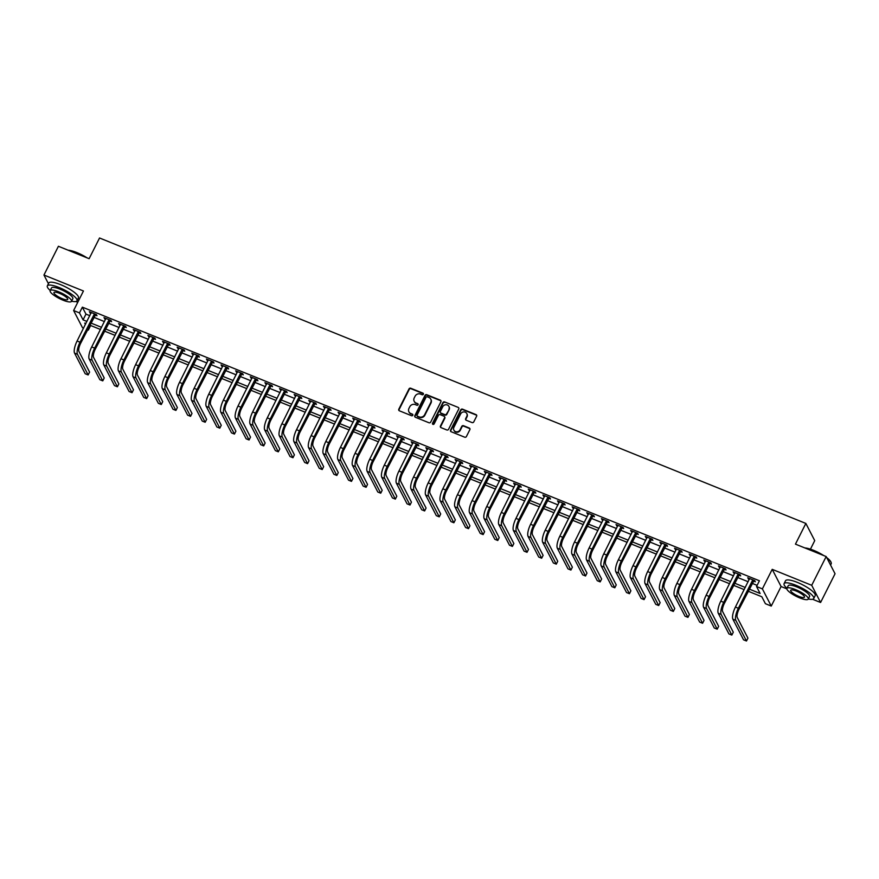 <?xml version="1.0" encoding="UTF-8"?>
<svg xmlns="http://www.w3.org/2000/svg" width="879" height="879" viewBox="0 0 879 879"><rect width="100%" height="100%" fill="white"/><g stroke="black" fill="none" stroke-linecap="round" stroke-linejoin="round"><path stroke-width="1.32" d="M423.348 394.275A0.912 0.835 -27.3 0 0 422.942 393.155L410.735 388.232A1.308 1.198 -27.3 0 0 409.021 388.892L398.802 409.207A1.308 1.198 -27.3 0 0 399.385 410.801L411.592 415.734A0.912 0.835 -27.3 0 0 412.8 414.525A0.912 0.835 -27.3 0 0 412.383 414.152L410.801 413.515A4.164 3.835 -27.3 0 1 408.944 408.416L409.801 406.724A4.164 3.835 -27.3 0 1 415.284 404.604L416.866 405.241A0.912 0.835 -27.3 0 0 418.074 404.032A0.912 0.835 -27.3 0 0 417.668 403.659L416.086 403.021A4.164 3.835 -27.3 0 1 414.229 397.923L415.075 396.231A4.164 3.835 -27.3 0 1 420.569 394.1L422.151 394.737A0.912 0.835 -27.3 0 0 423.348 394.275M423.436 393.781A0.912 0.835 -27.3 0 0 423.184 393.627L410.976 388.694A1.308 1.198 -27.3 0 0 409.262 389.353L399.044 409.669A1.308 1.198 -27.3 0 0 398.945 410.493M412.877 414.778A0.912 0.835 -27.3 0 0 412.625 414.624L410.801 413.515M418.151 404.285A0.912 0.835 -27.3 0 0 417.899 404.12L416.086 403.021M472.045 422.579A1.308 1.198 -27.3 0 0 473.759 421.909L476.627 416.217A1.308 1.198 -27.3 0 0 476.044 414.624L462.486 409.142A1.308 1.198 -27.3 0 0 460.772 409.812L450.553 430.128A1.308 1.198 -27.3 0 0 451.136 431.721L464.694 437.193A1.308 1.198 -27.3 0 0 466.408 436.533L469.869 429.644A1.308 1.198 -27.3 0 0 469.287 428.051L463.486 425.711A1.308 1.198 -27.3 0 0 461.772 426.37L460.058 429.787A3.483 3.208 -27.3 0 1 453.883 430.15A3.483 3.208 -27.3 0 1 453.905 427.304L460.64 413.932A3.483 3.208 -27.3 0 1 466.804 413.569A3.483 3.208 -27.3 0 1 466.782 416.415L465.661 418.646A1.308 1.198 -27.3 0 0 466.244 420.239L472.045 422.579M826.172 556.55L835.05 573.745L820.59 602.489L811.713 585.304L826.172 556.55L795.451 544.134L805.856 523.434L99.547 237.989L89.131 258.69L58.41 246.274L43.95 275.028L83.45 290.993L73.616 310.54L79.473 312.902L82.362 307.156L759.423 580.777L756.522 586.524L762.379 588.886L771.257 606.07L765.411 603.708L761.807 596.742L748.106 591.204M811.713 585.304L772.212 569.339L762.379 588.886M440.895 401.78A1.308 1.198 -27.3 0 0 440.313 400.187L426.765 394.704A1.308 1.198 -27.3 0 0 425.04 395.363L414.822 415.69A1.308 1.198 -27.3 0 0 415.404 417.283L428.963 422.755A1.308 1.198 -27.3 0 0 430.677 422.096L440.895 401.78M444.62 401.923L458.179 407.406A1.308 1.198 -27.3 0 1 458.761 408.999L448.543 429.315A1.308 1.198 -27.3 0 1 446.829 429.974L441.027 427.633A1.308 1.198 -27.3 0 1 440.445 426.04L444.587 417.8A1.308 1.198 -27.3 0 0 444.005 416.206L440.159 414.646A1.308 1.198 -27.3 0 0 438.445 415.317L434.127 423.898A0.912 0.835 -27.3 0 1 432.512 423.986A0.912 0.835 -27.3 0 1 432.523 423.238L442.906 402.582A1.308 1.198 -27.3 0 1 444.62 401.923L458.179 407.406M43.95 275.028L48.433 283.708M82.362 307.156L85.966 314.122L89.823 315.682M93.734 317.264L104.458 321.593M108.37 323.175L119.083 327.504M122.994 329.087L133.718 333.416M137.629 334.998L148.342 339.327M152.254 340.909L162.978 345.249M166.889 346.82L177.602 351.161M181.513 352.732L192.237 357.072M196.149 358.654L206.862 362.983M210.773 364.565L221.497 368.894M225.398 370.477L236.121 374.806M240.033 376.388L250.757 380.717M254.657 382.299L265.381 386.628M269.293 388.21L280.016 392.539M283.917 394.122L294.641 398.451M298.552 400.033L309.265 404.362M313.177 405.944L323.901 410.284M327.812 411.855L338.525 416.196M342.436 417.767L353.16 422.107M357.072 423.689L367.785 428.018M371.696 429.6L382.42 433.929M386.331 435.512L397.044 439.841M400.956 441.423L411.68 445.752M415.591 447.334L426.304 451.663M430.216 453.245L440.939 457.574M444.851 459.157L455.564 463.486M459.475 465.068L470.199 469.397M474.111 470.979L484.823 475.319M488.735 476.89L499.459 481.231M503.37 482.802L514.083 487.142M517.995 488.724L528.718 493.053M532.619 494.635L543.343 498.964M547.254 500.547L557.978 504.876M561.879 506.458L572.603 510.787M576.514 512.369L587.227 516.698M591.138 518.28L601.862 522.609M605.774 524.192L616.487 528.521M620.398 530.103L631.122 534.432M635.034 536.014L645.746 540.354M649.658 541.925L660.382 546.266M664.293 547.837L675.006 552.177M678.918 553.759L689.641 558.088M693.553 559.67L704.266 563.999M708.177 565.582L718.901 569.911M722.813 571.493L733.525 575.822M737.437 577.404L748.161 581.733M752.072 583.315L757.116 585.359M95.064 314.957L96.976 315.726L96.371 314.561L89.35 311.726L91.02 313.32M109.699 320.868L111.6 321.637L111.007 320.472L103.986 317.638L105.645 319.231M124.324 326.779L126.235 327.548L125.631 326.384L118.61 323.549L120.28 325.142M138.959 332.691L140.86 333.46L140.266 332.295L133.245 329.46L134.905 331.053M153.583 338.602L155.495 339.371L154.891 338.206L147.87 335.371L149.54 336.965M168.219 344.513L170.119 345.282L169.526 344.128L162.505 341.283L164.164 342.876M182.843 350.424L184.755 351.193L184.15 350.04L177.129 347.194L178.8 348.787M197.478 356.336L199.379 357.105L198.786 355.951L191.765 353.105L193.424 354.698M212.103 362.247L214.015 363.027L213.41 361.862L206.389 359.028L208.059 360.61M226.738 368.158L228.639 368.938L228.046 367.774L221.025 364.939L222.684 366.521M241.362 374.069L243.274 374.85L242.67 373.685L235.649 370.85L237.308 372.443M255.987 379.992L257.899 380.761L257.305 379.596L250.273 376.761L251.943 378.355M270.622 385.903L272.534 386.672L271.93 385.507L264.909 382.673L266.568 384.266M285.246 391.814L287.158 392.583L286.565 391.419L279.533 388.584L281.203 390.177M299.882 397.726L301.794 398.495L301.189 397.33L294.168 394.495L295.827 396.088M314.506 403.637L316.418 404.406L315.825 403.241L308.793 400.406L310.463 402M329.142 409.548L331.053 410.317L330.449 409.164L323.428 406.318L325.087 407.911M343.766 415.459L345.678 416.228L345.073 415.075L338.052 412.229L339.723 413.822M358.401 421.371L360.313 422.14L359.709 420.986L352.688 418.14L354.347 419.733M373.026 427.282L374.937 428.062L374.333 426.897L367.312 424.063L368.982 425.645M387.661 433.193L389.562 433.973L388.968 432.809L381.947 429.974L383.607 431.556M402.285 439.104L404.197 439.885L403.593 438.72L396.572 435.885L398.242 437.478M416.921 445.027L418.822 445.796L418.228 444.631L411.207 441.796L412.866 443.39M431.545 450.938L433.457 451.707L432.853 450.542L425.832 447.708L427.502 449.301M446.18 456.849L448.081 457.618L447.488 456.454L440.467 453.619L442.126 455.212M460.805 462.761L462.717 463.53L462.112 462.365L455.091 459.53L456.761 461.123M475.44 468.672L477.341 469.441L476.748 468.276L469.727 465.441L471.386 467.035M490.064 474.583L491.976 475.352L491.372 474.199L484.351 471.353L486.021 472.946M504.7 480.494L506.601 481.263L506.007 480.11L498.986 477.264L500.645 478.857M519.324 486.406L521.236 487.175L520.632 486.021L513.611 483.175L515.27 484.768M533.949 492.317L535.86 493.097L535.267 491.932L528.246 489.098L529.905 490.68M548.584 498.228L550.496 499.008L549.891 497.844L542.87 495.009L544.53 496.591M563.208 504.139L565.12 504.92L564.527 503.755L557.495 500.92L559.165 502.513M577.844 510.062L579.755 510.831L579.151 509.666L572.13 506.831L573.789 508.425M592.468 515.973L594.38 516.742L593.786 515.577L586.754 512.743L588.425 514.336M607.103 521.884L609.015 522.653L608.411 521.489L601.39 518.654L603.049 520.247M621.728 527.796L623.64 528.565L623.035 527.4L616.014 524.565L617.684 526.158M636.363 533.707L638.275 534.476L637.671 533.311L630.65 530.476L632.309 532.07M650.987 539.618L652.899 540.387L652.295 539.234L645.274 536.388L646.944 537.981M665.623 545.529L667.535 546.298L666.93 545.145L659.909 542.299L661.568 543.892M680.247 551.441L682.159 552.21L681.555 551.056L674.534 548.21L676.204 549.804M694.882 557.352L696.783 558.132L696.19 556.967L689.169 554.133L690.828 555.715M709.507 563.263L711.419 564.043L710.814 562.879L703.793 560.044L705.463 561.626M724.142 569.174L726.043 569.955L725.45 568.79L718.429 565.955L720.088 567.548M738.767 575.097L740.678 575.866L740.074 574.701L733.053 571.866L734.723 573.46M753.402 581.008L755.303 581.777L754.709 580.612L747.688 577.778L749.347 579.371M810.438 549.177L814.734 540.629L805.856 523.434M772.212 569.339L781.09 586.524L786.837 588.853M812.592 599.258L820.59 602.489M781.09 586.524L771.257 606.07M90.658 325.505L88.35 330.086L87.46 329.735M83.56 328.153L82.494 327.724L73.616 310.54M75.847 301.519L77.77 302.288M749.172 589.062L760.126 593.49L756.522 586.524M79.473 312.902L83.065 319.868L86.933 321.428M90.845 323.011L101.568 327.34M105.48 328.922L116.193 333.262M120.104 334.833L130.828 339.173M134.729 340.744L145.453 345.084M149.364 346.667L160.088 350.996M163.988 352.578L174.712 356.907M178.624 358.489L189.337 362.818M193.248 364.4L203.972 368.73M207.883 370.312L218.596 374.641M222.508 376.223L233.232 380.552M237.143 382.134L247.856 386.463M251.768 388.046L262.491 392.375M266.403 393.957L277.116 398.297M281.027 399.868L291.751 404.208M295.663 405.779L306.375 410.119M310.287 411.702L321.011 416.031M324.922 417.613L335.635 421.942M339.547 423.524L350.271 427.853M354.182 429.435L364.895 433.765M368.806 435.347L379.53 439.676M383.442 441.258L394.155 445.587M398.066 447.169L408.79 451.498M412.69 453.081L423.414 457.41M427.326 458.992L438.05 463.332M441.95 464.903L452.674 469.243M456.586 470.814L467.309 475.154M471.21 476.737L481.934 481.066M485.845 482.648L496.558 486.977M500.47 488.559L511.193 492.888M515.105 494.47L525.818 498.8M529.729 500.382L540.453 504.711M544.365 506.293L555.078 510.622M558.989 512.204L569.713 516.533M573.624 518.116L584.337 522.445M588.249 524.027L598.973 528.367M602.884 529.938L613.597 534.278M617.508 535.849L628.232 540.189M632.144 541.772L642.857 546.101M646.768 547.683L657.492 552.012M661.404 553.594L672.116 557.923M676.028 559.505L686.752 563.835M690.652 565.417L701.376 569.746M705.288 571.328L716.011 575.657M719.912 577.239L730.636 581.568M734.547 583.151L745.271 587.48M85.856 323.571L84.747 323.12L85.428 324.428M87.812 329.043L88.35 330.086M744.194 589.622L733.471 585.293M729.559 583.711L718.846 579.382M714.935 577.8L704.211 573.471M700.299 571.888L689.586 567.559M685.675 565.977L674.951 561.637M671.04 560.066L660.327 555.726M656.415 554.155L645.691 549.814M641.78 548.232L631.067 543.903M627.156 542.321L616.432 537.992M612.52 536.41L601.807 532.081M597.896 530.498L587.172 526.169M583.26 524.587L572.548 520.258M568.636 518.676L557.912 514.347M554.001 512.765L543.288 508.436M539.376 506.853L528.653 502.524M524.752 500.942L514.028 496.602M510.117 495.031L499.393 490.691M495.492 489.12L484.768 484.779M480.857 483.197L470.133 478.868M466.233 477.286L455.509 472.957M451.597 471.375L440.884 467.046M436.973 465.463L426.249 461.134M422.338 459.552L411.625 455.223M407.713 453.641L396.989 449.312M393.078 447.73L382.365 443.401M378.453 441.818L367.73 437.489M363.818 435.907L353.105 431.567M349.194 429.996L338.47 425.656M334.558 424.085L323.846 419.744M319.934 418.162L309.21 413.833M305.299 412.251L294.586 407.922M290.674 406.34L279.951 402.011M276.039 400.428L265.326 396.099M261.415 394.517L250.691 390.188M246.79 388.606L236.066 384.277M232.155 382.695L221.431 378.366M217.531 376.783L206.807 372.454M202.895 370.872L192.171 366.532M188.271 364.961L177.547 360.621M173.635 359.05L162.923 354.709M159.011 353.127L148.287 348.798M144.376 347.216L133.663 342.887M129.751 341.305L119.028 336.976M115.116 335.393L104.403 331.064M100.492 329.482L89.768 325.153M85.966 314.122L83.065 319.868M89.955 312.891L90.339 312.122M104.579 318.802L104.964 318.033M119.214 324.714L119.599 323.944M133.839 330.625L134.223 329.856M148.474 336.536L148.859 335.767M163.098 342.447L163.483 341.678M177.734 348.359L178.118 347.601M192.358 354.27L192.743 353.512M206.994 360.181L207.378 359.423M221.618 366.093L222.002 365.334M236.253 372.004L236.638 371.246M250.878 377.926L251.262 377.157M265.513 383.837L265.897 383.068M280.137 389.749L280.522 388.979M294.773 395.66L295.146 394.891M309.397 401.571L309.782 400.802M324.021 407.482L324.406 406.713M338.657 413.394L339.041 412.636M353.281 419.305L353.666 418.547M367.916 425.216L368.301 424.458M382.541 431.128L382.925 430.369M397.176 437.039L397.561 436.281M411.801 442.961L412.185 442.192M426.436 448.872L426.82 448.103M441.06 454.784L441.445 454.014M455.696 460.695L456.08 459.926M470.32 466.606L470.704 465.837M484.955 472.517L485.34 471.748M499.58 478.429L499.964 477.671M514.215 484.34L514.6 483.582M528.839 490.251L529.224 489.493M543.475 496.163L543.859 495.404M558.099 502.074L558.484 501.316M572.734 507.996L573.119 507.227M587.359 513.907L587.743 513.138M601.983 519.819L602.368 519.049M616.619 525.73L617.003 524.961M631.243 531.641L631.627 530.872M645.878 537.552L646.263 536.783M660.503 543.464L660.887 542.706M675.138 549.375L675.522 548.617M689.762 555.286L690.147 554.528M704.398 561.198L704.782 560.439M719.022 567.109L719.407 566.351M733.657 573.031L734.042 572.262M748.282 578.942L748.666 578.173M414.328 401.549A4.164 3.835 -27.3 0 0 416.327 403.483M409.043 412.042A4.164 3.835 -27.3 0 0 411.042 413.976M440.994 400.956A1.308 1.198 -27.3 0 0 440.555 400.648L427.007 395.165A1.308 1.198 -27.3 0 0 425.282 395.836L415.064 416.152A1.308 1.198 -27.3 0 0 414.965 416.965M427.227 396.792A0.912 0.835 -27.3 0 0 426.029 397.264L417.064 415.097A0.912 0.835 -27.3 0 0 417.47 416.206L419.129 416.877A4.164 3.835 -27.3 0 0 424.623 414.756L430.754 402.56A4.164 3.835 -27.3 0 0 428.897 397.473L427.227 396.792M417.217 416.053A0.912 0.835 -27.3 0 0 417.712 416.668L417.47 416.206M430.897 399.407A4.164 3.835 -27.3 0 1 430.996 403.032L424.865 415.218A4.164 3.835 -27.3 0 1 419.371 417.349L417.712 416.668M444.686 416.987A1.308 1.198 -27.3 0 1 444.829 418.261L440.687 426.502A1.308 1.198 -27.3 0 0 440.588 427.315M444.862 402.384A1.308 1.198 -27.3 0 0 443.148 403.054L432.765 423.711A0.912 0.835 -27.3 0 0 432.677 424.194M448.894 409.251A3.483 3.208 -27.3 0 0 445.84 404.747A3.483 3.208 -27.3 0 0 442.741 406.768L440.368 411.482A1.308 1.198 -27.3 0 0 440.95 413.075L444.807 414.624A1.308 1.198 -27.3 0 0 446.521 413.965L449.125 409.713A3.483 3.208 -27.3 0 0 449.026 406.647M440.511 412.756A1.308 1.198 -27.3 0 0 441.192 413.537L440.95 413.075M449.125 409.713L446.763 414.427A1.308 1.198 -27.3 0 1 445.038 415.086L441.192 413.537M466.914 413.811A3.483 3.208 -27.3 0 1 467.024 416.877L465.903 419.107A1.308 1.198 -27.3 0 0 465.804 419.92M454.014 430.369A3.483 3.208 -27.3 0 0 460.299 430.249L460.058 429.787M469.968 428.831A1.308 1.198 -27.3 0 0 469.529 428.512L463.727 426.172A1.308 1.198 -27.3 0 0 462.013 426.831L460.299 430.249M476.726 415.393A1.308 1.198 -27.3 0 0 476.286 415.086L462.728 409.603A1.308 1.198 -27.3 0 0 461.014 410.273L450.795 430.589A1.308 1.198 -27.3 0 0 450.696 431.402M91.262 312.495L77.088 341.008L80.011 342.195L94.471 313.792M95.767 314.319L80.615 343.359A6.636 2.055 112 0 0 78.923 351.424L89.592 372.081L88.142 374.948L77.473 354.303A9.955 3.076 -68 0 1 80.011 342.195M88.142 374.948L85.219 373.773L74.55 353.116A9.955 3.076 -68 0 1 77.088 341.008M94.756 315.231L94.163 314.078M105.898 318.407L91.713 346.93L94.646 348.106L109.095 319.703M110.391 320.231L95.24 349.271A6.636 2.055 112 0 0 93.548 357.346L104.216 377.992L102.777 380.871L92.108 360.214A9.955 3.076 -68 0 1 94.646 348.106M102.777 380.871L99.843 379.684L89.175 359.039A9.955 3.076 -68 0 1 91.713 346.93M109.392 321.143L108.787 319.989M120.522 324.318L106.348 352.842L109.271 354.017L123.73 325.615M125.027 326.142L109.875 355.182A6.636 2.055 112 0 0 108.183 363.258L118.852 383.903L117.401 386.782L106.733 366.125A9.955 3.076 -68 0 1 109.271 354.017M117.401 386.782L114.479 385.595L103.81 364.95A9.955 3.076 -68 0 1 106.348 352.842M124.016 327.054L123.412 325.9M135.146 330.229L120.972 358.753L123.906 359.929L138.355 331.526M139.651 332.053L124.499 361.093A6.636 2.055 112 0 0 122.807 369.169L133.476 389.815L132.037 392.693L121.368 372.037A9.955 3.076 -68 0 1 123.906 359.929M132.037 392.693L129.103 391.507L118.434 370.861A9.955 3.076 -68 0 1 120.972 358.753M138.651 332.965L138.047 331.812M149.782 336.141L135.608 364.664L138.53 365.84L152.99 337.437M154.286 337.965L139.135 367.004A6.636 2.055 112 0 0 137.443 375.08L148.112 395.726L146.661 398.605L135.992 377.948A9.955 3.076 -68 0 1 138.53 365.84M146.661 398.605L143.738 397.418L133.07 376.772A9.955 3.076 -68 0 1 135.608 364.664M153.276 338.887L152.671 337.723M68.101 250.196A16.196 3.955 26.7 0 1 76.88 252.592A16.196 3.955 26.7 0 1 87.142 257.888M85.604 257.272A16.591 4.054 -153.3 0 0 76.627 252.8A16.591 4.054 -153.3 0 0 68.749 250.46M71.573 301.211A16.591 4.054 -153.3 0 0 76.989 300.794A16.591 4.054 -153.3 0 0 59.168 287.532A16.591 4.054 -153.3 0 0 47.345 285.884A16.591 4.054 -153.3 0 0 50.224 290.477M76.989 300.794L78.429 297.915A16.591 4.054 -153.3 0 0 60.607 284.653A16.591 4.054 -153.3 0 0 48.784 283.005L47.345 285.884M50.158 290.608L51.487 287.971A11.943 2.912 26.7 0 1 60.003 289.158A11.943 2.912 26.7 0 1 72.836 298.706L71.507 301.354A11.943 2.912 -153.3 0 0 58.673 291.795A11.943 2.912 -153.3 0 0 50.158 290.608A11.943 2.912 -153.3 0 0 62.991 300.168A11.943 2.912 -153.3 0 0 71.507 301.354M62.222 298.673A7.702 1.879 -153.3 0 0 67.705 299.442A7.702 1.879 -153.3 0 0 59.442 293.289A7.702 1.879 -153.3 0 0 53.96 292.52A7.702 1.879 -153.3 0 0 62.222 298.673M804.845 547.936A16.196 3.955 26.7 0 1 813.624 550.342A16.196 3.955 26.7 0 1 823.887 555.638M822.348 555.012A16.591 4.054 -153.3 0 0 813.372 550.54A16.591 4.054 -153.3 0 0 805.494 548.199M808.317 598.962A16.591 4.054 -153.3 0 0 813.734 598.533A16.591 4.054 -153.3 0 0 795.913 585.271A16.591 4.054 -153.3 0 0 784.09 583.623A16.591 4.054 -153.3 0 0 786.969 588.227M813.734 598.533L815.174 595.654A16.591 4.054 -153.3 0 0 797.352 582.392A16.591 4.054 -153.3 0 0 785.529 580.744L784.09 583.623M786.903 588.359L788.232 585.711A11.943 2.912 26.7 0 1 796.748 586.897A11.943 2.912 26.7 0 1 809.581 596.445L808.251 599.093A11.943 2.912 -153.3 0 0 795.418 589.545A11.943 2.912 -153.3 0 0 786.903 588.359A11.943 2.912 -153.3 0 0 799.736 597.907A11.943 2.912 -153.3 0 0 808.251 599.093M798.967 596.423A7.702 1.879 -153.3 0 0 804.461 597.182A7.702 1.879 -153.3 0 0 796.187 591.029A7.702 1.879 -153.3 0 0 790.704 590.259A7.702 1.879 -153.3 0 0 798.967 596.423M830.567 565.065L831.193 563.802A16.591 4.054 -153.3 0 0 831.182 562.659A16.591 4.054 -153.3 0 0 826.985 558.121M826.699 557.583A16.196 3.955 26.7 0 1 830.996 562.153A16.196 3.955 26.7 0 1 831.073 562.395M164.406 342.052L150.232 370.575L153.166 371.751L167.614 343.348M168.911 343.876L153.759 372.916A6.636 2.055 112 0 0 152.067 380.992L162.736 401.637L161.297 404.516L150.628 383.87A9.955 3.076 -68 0 1 153.166 371.751M161.297 404.516L158.363 403.329L147.694 382.684A9.955 3.076 -68 0 1 150.232 370.575M167.9 344.799L167.307 343.634M179.041 347.974L164.867 376.487L167.79 377.673L182.239 349.26M183.546 349.787L168.394 378.827A6.636 2.055 112 0 0 166.702 386.903L177.371 407.548L175.921 410.427L165.252 389.782A9.955 3.076 -68 0 1 167.79 377.673M175.921 410.427L172.998 409.24L162.329 388.595A9.955 3.076 -68 0 1 164.867 376.487M182.535 350.71L181.931 349.545M193.666 353.885L179.492 382.398L182.425 383.585L196.874 355.182M198.171 355.698L183.019 384.738A6.636 2.055 112 0 0 181.327 392.814L191.996 413.46L190.556 416.338L179.887 395.693A9.955 3.076 -68 0 1 182.425 383.585M190.556 416.338L187.623 415.152L176.954 394.506A9.955 3.076 -68 0 1 179.492 382.398M197.16 356.621L196.566 355.457M208.301 359.797L194.127 388.309L197.05 389.496L211.498 361.093M212.806 361.61L197.654 390.65A6.636 2.055 112 0 0 195.962 398.725L206.631 419.382L205.181 422.25L194.512 401.604A9.955 3.076 -68 0 1 197.05 389.496M205.181 422.25L202.258 421.074L191.589 400.417A9.955 3.076 -68 0 1 194.127 388.309M211.795 362.533L211.191 361.368M222.925 365.708L208.752 394.221L211.674 395.407L226.134 367.004M227.43 367.521L212.278 396.572A6.636 2.055 112 0 0 210.586 404.637L221.255 425.293L219.816 428.161L209.147 407.515A9.955 3.076 -68 0 1 211.674 395.407M219.816 428.161L216.882 426.985L206.213 406.329A9.955 3.076 -68 0 1 208.752 394.221M226.419 368.444L225.826 367.279M237.561 371.619L223.387 400.132L226.31 401.318L240.758 372.916M242.066 373.443L226.914 402.483A6.636 2.055 112 0 0 225.222 410.548L235.891 431.204L234.44 434.072L223.771 413.427A9.955 3.076 -68 0 1 226.31 401.318M234.44 434.072L231.518 432.897L220.849 412.24A9.955 3.076 -68 0 1 223.387 400.132M241.055 374.355L240.45 373.19M252.185 377.53L238.011 406.043L240.934 407.23L255.393 378.827M256.69 379.354L241.538 408.394A6.636 2.055 112 0 0 239.846 416.459L250.515 437.116L249.076 439.983L238.396 419.338A9.955 3.076 -68 0 1 240.934 407.23M249.076 439.983L246.142 438.808L235.473 418.151A9.955 3.076 -68 0 1 238.011 406.043M255.679 380.266L255.086 379.113M266.82 383.442L252.647 411.965L255.569 413.141L270.018 384.738M271.314 385.266L256.174 414.306A6.636 2.055 112 0 0 254.481 422.381L265.15 443.027L263.7 445.906L253.031 425.249A9.955 3.076 -68 0 1 255.569 413.141M263.7 445.906L260.777 444.719L250.108 424.074A9.955 3.076 -68 0 1 252.647 411.965M270.314 386.178L269.71 385.024M281.445 389.353L267.271 417.877L270.194 419.052L284.653 390.65M285.95 391.177L270.798 420.217A6.636 2.055 112 0 0 269.106 428.293L279.775 448.938L278.324 451.817L267.655 431.16A9.955 3.076 -68 0 1 270.194 419.052M278.324 451.817L275.402 450.63L264.733 429.985A9.955 3.076 -68 0 1 267.271 417.877M284.939 392.089L284.346 390.935M296.08 395.264L281.906 423.788L284.829 424.964L299.278 396.561M300.574 397.088L285.422 426.128A6.636 2.055 112 0 0 283.73 434.204L294.41 454.85L292.96 457.728L282.291 437.072A9.955 3.076 -68 0 1 284.829 424.964M292.96 457.728L290.037 456.542L279.368 435.896A9.955 3.076 -68 0 1 281.906 423.788M299.574 398L298.97 396.847M310.705 401.176L296.531 429.699L299.453 430.875L313.913 402.472M315.209 403L300.058 432.039A6.636 2.055 112 0 0 298.366 440.115L309.034 460.761L307.584 463.64L296.915 442.983A9.955 3.076 -68 0 1 299.453 430.875M307.584 463.64L304.661 462.453L293.993 441.807A9.955 3.076 -68 0 1 296.531 429.699M314.199 403.922L313.605 402.758M325.34 407.087L311.155 435.61L314.089 436.797L328.537 408.383M329.834 408.911L314.682 437.951A6.636 2.055 112 0 0 312.99 446.027L323.659 466.672L322.219 469.551L311.551 448.905A9.955 3.076 -68 0 1 314.089 436.797M322.219 469.551L319.297 468.364L308.628 447.719A9.955 3.076 -68 0 1 311.155 435.61M328.834 409.834L328.23 408.669M339.964 413.009L325.79 441.522L328.713 442.708L343.173 414.295M344.469 414.822L329.317 443.862A6.636 2.055 112 0 0 327.625 451.938L338.294 472.583L336.844 475.462L326.175 454.817A9.955 3.076 -68 0 1 328.713 442.708M336.844 475.462L333.921 474.275L323.252 453.63A9.955 3.076 -68 0 1 325.79 441.522M343.458 415.745L342.865 414.58M354.6 418.92L340.415 447.433L343.348 448.62L357.797 420.217M359.093 420.733L343.942 449.773A6.636 2.055 112 0 0 342.25 457.849L352.918 478.495L351.479 481.373L340.81 460.728A9.955 3.076 -68 0 1 343.348 448.62M351.479 481.373L348.556 480.187L337.888 459.541A9.955 3.076 -68 0 1 340.415 447.433M358.094 421.656L357.489 420.492M369.224 424.832L355.05 453.344L357.973 454.531L372.432 426.128M373.729 426.645L358.577 455.685A6.636 2.055 112 0 0 356.885 463.76L367.554 484.417L366.103 487.285L355.435 466.639A9.955 3.076 -68 0 1 357.973 454.531M366.103 487.285L363.181 486.109L352.512 465.452A9.955 3.076 -68 0 1 355.05 453.344M372.718 427.568L372.125 426.403M383.859 430.743L369.674 459.256L372.608 460.442L387.057 432.039M388.353 432.556L373.201 461.607A6.636 2.055 112 0 0 371.509 469.672L382.178 490.328L380.739 493.196L370.07 472.55A9.955 3.076 -68 0 1 372.608 460.442M380.739 493.196L377.805 492.02L367.136 471.364A9.955 3.076 -68 0 1 369.674 459.256M387.353 433.479L386.749 432.314M398.484 436.654L384.31 465.167L387.232 466.353L401.692 437.951M402.989 438.478L387.837 467.518A6.636 2.055 112 0 0 386.145 475.583L396.814 496.239L395.363 499.107L384.694 478.462A9.955 3.076 -68 0 1 387.232 466.353M395.363 499.107L392.441 497.932L381.772 477.275A9.955 3.076 -68 0 1 384.31 465.167M401.978 439.39L401.373 438.225M413.108 442.566L398.934 471.078L401.868 472.265L416.316 443.862M417.613 444.389L402.461 473.429A6.636 2.055 112 0 0 400.769 481.494L411.438 502.151L409.999 505.018L399.33 484.373A9.955 3.076 -68 0 1 401.868 472.265M409.999 505.018L407.065 503.843L396.396 483.186A9.955 3.076 -68 0 1 398.934 471.078M416.613 445.301L416.009 444.148M427.743 448.477L413.569 477L416.492 478.176L430.952 449.773M432.248 450.301L417.096 479.341A6.636 2.055 112 0 0 415.404 487.416L426.073 508.062L424.623 510.941L413.954 490.284A9.955 3.076 -68 0 1 416.492 478.176M424.623 510.941L421.7 509.754L411.031 489.109A9.955 3.076 -68 0 1 413.569 477M431.237 451.213L430.633 450.059M442.368 454.388L428.194 482.912L431.128 484.087L445.576 455.685M446.873 456.212L431.721 485.252A6.636 2.055 112 0 0 430.029 493.328L440.698 513.973L439.258 516.852L428.589 496.195A9.955 3.076 -68 0 1 431.128 484.087M439.258 516.852L436.325 515.665L425.656 495.02A9.955 3.076 -68 0 1 428.194 482.912M445.873 457.124L445.268 455.97M457.003 460.299L442.829 488.823L445.752 489.999L460.2 461.596M461.508 462.123L446.356 491.163A6.636 2.055 112 0 0 444.664 499.239L455.333 519.885L453.883 522.763L443.214 502.107A9.955 3.076 -68 0 1 445.752 489.999M453.883 522.763L450.96 521.577L440.291 500.931A9.955 3.076 -68 0 1 442.829 488.823M460.497 463.035L459.893 461.882M471.627 466.211L457.454 494.734L460.387 495.91L474.836 467.507M476.132 468.035L460.981 497.074A6.636 2.055 112 0 0 459.288 505.15L469.957 525.796L468.518 528.675L457.849 508.018A9.955 3.076 -68 0 1 460.387 495.91M468.518 528.675L465.584 527.488L454.915 506.842A9.955 3.076 -68 0 1 457.454 494.734M475.121 468.957L474.528 467.793M486.263 472.122L472.089 500.645L475.012 501.832L489.46 473.418M490.768 473.946L475.616 502.986A6.636 2.055 112 0 0 473.924 511.062L484.593 531.707L483.142 534.586L472.473 513.94A9.955 3.076 -68 0 1 475.012 501.832M483.142 534.586L480.22 533.399L469.551 512.754A9.955 3.076 -68 0 1 472.089 500.645M489.757 474.869L489.153 473.704M500.887 478.044L486.713 506.557L489.636 507.743L504.096 479.33M505.392 479.857L490.24 508.897A6.636 2.055 112 0 0 488.548 516.973L499.217 537.618L497.778 540.497L487.109 519.852A9.955 3.076 -68 0 1 489.636 507.743M497.778 540.497L494.844 539.31L484.175 518.665A9.955 3.076 -68 0 1 486.713 506.557M504.381 480.78L503.788 479.615M515.523 483.955L501.349 512.468L504.271 513.655L518.72 485.252M520.027 485.768L504.876 514.808A6.636 2.055 112 0 0 503.184 522.884L513.852 543.53L512.402 546.408L501.733 525.763A9.955 3.076 -68 0 1 504.271 513.655M512.402 546.408L509.479 545.222L498.811 524.576A9.955 3.076 -68 0 1 501.349 512.468M519.017 486.691L518.412 485.527M530.147 489.867L515.973 518.379L518.896 519.566L533.355 491.163M534.652 491.68L519.5 520.72A6.636 2.055 112 0 0 517.808 528.795L528.477 549.452L527.037 552.32L516.358 531.674A9.955 3.076 -68 0 1 518.896 519.566M527.037 552.32L524.104 551.144L513.435 530.487A9.955 3.076 -68 0 1 515.973 518.379M533.641 492.603L533.048 491.438M544.782 495.778L530.608 524.291L533.531 525.477L547.98 497.074M549.276 497.591L534.135 526.642A6.636 2.055 112 0 0 532.443 534.707L543.112 555.363L541.662 558.231L530.993 537.585A9.955 3.076 -68 0 1 533.531 525.477M541.662 558.231L538.739 557.055L528.07 536.399A9.955 3.076 -68 0 1 530.608 524.291M548.276 498.514L547.672 497.349M559.407 501.689L545.233 530.202L548.155 531.388L562.615 502.986M563.911 503.513L548.76 532.553A6.636 2.055 112 0 0 547.068 540.618L557.736 561.274L556.286 564.142L545.617 543.497A9.955 3.076 -68 0 1 548.155 531.388M556.286 564.142L553.363 562.967L542.695 542.31A9.955 3.076 -68 0 1 545.233 530.202M562.901 504.425L562.307 503.26M574.042 507.601L559.868 536.113L562.791 537.3L577.239 508.897M578.536 509.424L563.384 538.464A6.636 2.055 112 0 0 561.703 546.529L572.372 567.186L570.921 570.053L560.253 549.408A9.955 3.076 -68 0 1 562.791 537.3M570.921 570.053L567.999 568.878L557.33 548.221A9.955 3.076 -68 0 1 559.868 536.113M577.536 510.336L576.932 509.183M588.666 513.512L574.492 542.035L577.415 543.211L591.875 514.808M593.171 515.336L578.019 544.376A6.636 2.055 112 0 0 576.327 552.452L586.996 573.097L585.546 575.976L574.877 555.319A9.955 3.076 -68 0 1 577.415 543.211M585.546 575.976L582.623 574.789L571.954 554.144A9.955 3.076 -68 0 1 574.492 542.035M592.16 516.248L591.567 515.094M603.302 519.423L589.128 547.947L592.05 549.122L606.499 520.72M607.796 521.247L592.644 550.287A6.636 2.055 112 0 0 590.952 558.363L601.621 579.008L600.181 581.887L589.512 561.231A9.955 3.076 -68 0 1 592.05 549.122M600.181 581.887L597.259 580.7L586.59 560.055A9.955 3.076 -68 0 1 589.128 547.947M606.796 522.159L606.191 521.005M617.926 525.334L603.752 553.858L606.675 555.034L621.134 526.631M622.431 527.158L607.279 556.198A6.636 2.055 112 0 0 605.587 564.274L616.256 584.92L614.806 587.798L604.137 567.142A9.955 3.076 -68 0 1 606.675 555.034M614.806 587.798L611.883 586.612L601.214 565.966A9.955 3.076 -68 0 1 603.752 553.858M621.42 528.07L620.827 526.917M632.561 531.246L618.376 559.769L621.31 560.945L635.759 532.542M637.055 533.07L621.903 562.11A6.636 2.055 112 0 0 620.211 570.185L630.88 590.831L629.441 593.71L618.772 573.053A9.955 3.076 -68 0 1 621.31 560.945M629.441 593.71L626.518 592.523L615.849 571.877A9.955 3.076 -68 0 1 618.376 559.769M636.055 533.992L635.451 532.828M647.186 537.157L633.012 565.68L635.935 566.867L650.394 538.453M651.691 538.981L636.539 568.021A6.636 2.055 112 0 0 634.847 576.097L645.516 596.742L644.065 599.621L633.396 578.975A9.955 3.076 -68 0 1 635.935 566.867M644.065 599.621L641.143 598.434L630.474 577.789A9.955 3.076 -68 0 1 633.012 565.68M650.68 539.904L650.086 538.739M661.821 543.079L647.636 571.592L650.57 572.778L665.018 544.365M666.315 544.892L651.163 573.932A6.636 2.055 112 0 0 649.471 582.008L660.14 602.653L658.701 605.532L648.032 584.887A9.955 3.076 -68 0 1 650.57 572.778M658.701 605.532L655.767 604.345L645.098 583.7A9.955 3.076 -68 0 1 647.636 571.592M665.315 545.815L664.711 544.65M676.445 548.99L662.272 577.503L665.194 578.69L679.654 550.287M680.95 550.803L665.799 579.843A6.636 2.055 112 0 0 664.106 587.919L674.775 608.565L673.325 611.443L662.656 590.798A9.955 3.076 -68 0 1 665.194 578.69M673.325 611.443L670.402 610.257L659.733 589.611A9.955 3.076 -68 0 1 662.272 577.503M679.939 551.726L679.335 550.562M691.07 554.902L676.896 583.414L679.83 584.601L694.278 556.198M695.575 556.715L680.423 585.755A6.636 2.055 112 0 0 678.731 593.83L689.4 614.487L687.96 617.355L677.291 596.709A9.955 3.076 -68 0 1 679.83 584.601M687.96 617.355L685.027 616.179L674.358 595.522A9.955 3.076 -68 0 1 676.896 583.414M694.575 557.638L693.97 556.473M705.705 560.813L691.531 589.326L694.454 590.512L708.913 562.11M710.21 562.626L695.058 591.677A6.636 2.055 112 0 0 693.366 599.742L704.035 620.398L702.585 623.266L691.916 602.62A9.955 3.076 -68 0 1 694.454 590.512M702.585 623.266L699.662 622.09L688.993 601.434A9.955 3.076 -68 0 1 691.531 589.326M709.199 563.549L708.595 562.384M720.33 566.724L706.156 595.237L709.089 596.423L723.538 568.021M724.834 568.548L709.683 597.588A6.636 2.055 112 0 0 707.991 605.653L718.659 626.309L717.22 629.177L706.551 608.532A9.955 3.076 -68 0 1 709.089 596.423M717.22 629.177L714.286 628.002L703.618 607.345A9.955 3.076 -68 0 1 706.156 595.237M723.835 569.46L723.23 568.295M734.965 572.636L720.791 601.148L723.714 602.335L738.173 573.932M739.47 574.459L724.318 603.499A6.636 2.055 112 0 0 722.626 611.564L733.295 632.221L731.844 635.088L721.176 614.443A9.955 3.076 -68 0 1 723.714 602.335M731.844 635.088L728.922 633.913L718.253 613.256A9.955 3.076 -68 0 1 720.791 601.148M738.459 575.371L737.855 574.218M749.589 578.547L735.415 607.07L738.349 608.246L752.798 579.843M754.094 580.371L738.942 609.411A6.636 2.055 112 0 0 737.25 617.487L747.919 638.132L746.48 641.011L735.811 620.354A9.955 3.076 -68 0 1 738.349 608.246M746.48 641.011L743.546 639.824L732.877 619.179A9.955 3.076 -68 0 1 735.415 607.07M753.083 581.283L752.49 580.129M74.55 353.116L77.473 354.303M89.175 359.039L92.108 360.214M103.81 364.95L106.733 366.125M118.434 370.861L121.368 372.037M133.07 376.772L135.992 377.948M147.694 382.684L150.628 383.87M162.329 388.595L165.252 389.782M176.954 394.506L179.887 395.693M191.589 400.417L194.512 401.604M206.213 406.329L209.147 407.515M220.849 412.24L223.771 413.427M235.473 418.151L238.396 419.338M250.108 424.074L253.031 425.249M264.733 429.985L267.655 431.16M279.368 435.896L282.291 437.072M293.993 441.807L296.915 442.983M308.628 447.719L311.551 448.905M323.252 453.63L326.175 454.817M337.888 459.541L340.81 460.728M352.512 465.452L355.435 466.639M367.136 471.364L370.07 472.55M381.772 477.275L384.694 478.462M396.396 483.186L399.33 484.373M411.031 489.109L413.954 490.284M425.656 495.02L428.589 496.195M440.291 500.931L443.214 502.107M454.915 506.842L457.849 508.018M469.551 512.754L472.473 513.94M484.175 518.665L487.109 519.852M498.811 524.576L501.733 525.763M513.435 530.487L516.358 531.674M528.07 536.399L530.993 537.585M542.695 542.31L545.617 543.497M557.33 548.221L560.253 549.408M571.954 554.144L574.877 555.319M586.59 560.055L589.512 561.231M601.214 565.966L604.137 567.142M615.849 571.877L618.772 573.053M630.474 577.789L633.396 578.975M645.098 583.7L648.032 584.887M659.733 589.611L662.656 590.798M674.358 595.522L677.291 596.709M688.993 601.434L691.916 602.62M703.618 607.345L706.551 608.532M718.253 613.256L721.176 614.443M732.877 619.179L735.811 620.354"/></g></svg>
